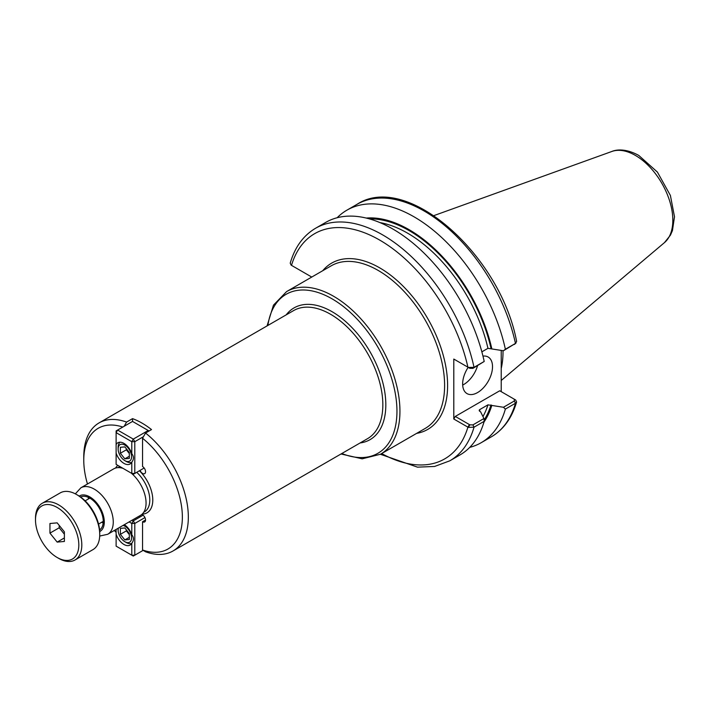<?xml version="1.0" encoding="UTF-8"?>
<svg xmlns="http://www.w3.org/2000/svg" width="710" height="710" viewBox="0 0 710 710"><rect width="100%" height="100%" fill="white"/><g stroke="black" fill="none" stroke-linecap="round" stroke-linejoin="round"><path stroke-width="1.06" d="M141.734 514.493A4.224 2.441 60 0 1 145.124 518.025A4.224 2.441 60 0 1 144.662 521.939A4.224 2.441 60 0 1 142.55 521.735L145.541 520.013M139.559 516.56A4.224 2.441 60 0 1 139.639 515.842M142.55 521.735L142.55 549.993L145.541 551.785A73.946 42.689 -120 0 0 173.027 550.969A73.946 42.689 -120 0 0 185.976 497.834A73.946 42.689 -120 0 0 145.541 433.038L142.55 438.274L142.55 466.532A4.224 2.441 60 0 1 145.31 470.26A4.224 2.441 60 0 1 144.662 473.641A4.224 2.441 60 0 1 140.039 470.402M142.55 549.993A69.713 40.248 -120 0 0 182.363 517.12A69.713 40.248 -120 0 0 142.55 438.274M122.794 427.056A69.713 40.248 -120 0 0 83.771 460.195A69.713 40.248 -120 0 0 87.472 483.998M114.301 530.468A69.713 40.248 -120 0 0 116.112 532.322M124.188 426.248L126.566 422.086A73.946 42.689 -120 0 0 99.081 422.894A73.946 42.689 -120 0 0 83.771 456.743L83.771 460.195M148.665 431.236L148.23 430.482L133.285 439.108L134.785 441.691L131.794 441.691L133.285 439.108L117.603 430.056L116.112 432.639L116.112 430.917L132.539 421.429L132.539 418.634A73.946 42.689 60 0 1 151.514 429.586L145.541 433.038M126.566 422.086L132.539 418.634M101.725 522.24A19.01 10.978 -120 0 0 101.761 522.258A19.01 10.978 -120 0 0 103.181 522.986M88.386 497.373A19.01 10.978 -120 0 0 88.315 499.006M80.585 497.009A19.01 10.978 60 0 1 89.806 498.109A19.01 10.978 60 0 1 102.151 514.608A19.01 10.978 60 0 1 99.586 529.926M99.702 536.05L107.707 534.284L140.5 515.345A26.829 15.487 -120 0 0 146.065 503.062A26.829 15.487 -120 0 0 131.19 473.082M122.99 468.351A26.829 15.487 -120 0 0 113.671 468.875L80.878 487.805L75.34 493.849M469.745 447.371A134.261 77.514 -120 0 0 481.167 442.712A134.261 77.514 -120 0 0 505.369 409.084L515.46 403.262L516.596 401.984L515.717 400.058L514.297 399.197M503.434 407.274L487.947 404.842L479.738 409.59L479.8 411.347L480.617 411.827L483.936 418.527L472.922 424.891L469.825 424.828L455.287 416.433L499.716 390.784L514.253 399.18L514.359 400.964L503.434 407.274L505.369 409.084M483.989 422.024A122.058 70.468 -120 0 0 491.826 405.357M501.216 350.394L501.216 391.645M481.859 351.849L487.947 348.335L503.434 350.758L515.46 343.427A134.261 77.514 -120 0 0 356.997 204.338C406.883 171.536 500.266 254.81 516.623 341.368L515.46 343.427L505.369 349.249A134.261 77.514 -120 0 0 346.906 210.169A134.261 77.514 -120 0 0 337.161 217.73M491.826 348.85A122.058 70.468 -120 0 0 366.236 218.059M505.369 349.249L503.434 350.758M468.36 367.434L469.825 368.312L472.922 368.375L484.202 361.47L474.023 367.345L468.36 367.434L453.796 359.065L453.796 419.024L468.36 427.393L474.023 427.189L484.202 421.305L483.936 418.527M380.427 454.285L417.498 467.153L434.618 466.452L449.82 460.808L460 454.933A134.261 77.514 -120 0 0 484.202 421.305M292.564 265.975L291.1 265.096L290.221 263.161C294.872 247.16 303.321 235.534 315.56 228.265A134.261 77.514 -120 0 1 474.023 367.345L472.922 368.375M311.761 277.06L292.351 265.851M484.202 361.47A134.261 77.514 -120 0 0 325.739 222.39L315.56 228.265M514.359 344.457L515.984 343.054M455.287 359.926L453.796 359.065M291.499 265.354A130.036 75.074 -120 0 1 379.699 240.086A130.036 75.074 -120 0 1 467.908 367.212L469.825 368.312M469.825 424.828L468.36 427.393M453.796 419.024L455.287 416.433M515.717 400.058L514.377 399.251M462.672 385.086A21.122 12.194 120 0 0 477.555 365.703M482.96 356.109A21.122 12.194 -60 0 1 488.143 357.015A21.122 12.194 -60 0 1 492.518 366.688A21.122 12.194 -60 0 1 483.297 387.944A21.122 12.194 -60 0 1 467.02 393.606A21.122 12.194 -60 0 1 462.645 383.933A21.122 12.194 -60 0 1 468.165 367.354M479.303 410.921A118.836 68.613 -120 0 0 479.738 409.59L479.17 410.22M501.216 368.463A93.906 54.217 -120 0 0 503.017 351.743A93.906 54.217 -120 0 0 503.017 350.696M120.363 447.291L124.845 446.892L129.326 452.465L129.326 458.438L124.845 458.837L120.363 453.264L120.363 447.291M120.363 453.264L126.345 449.812L126.345 448.747M124.845 458.837L129.326 456.255M129.326 453.53L126.345 449.812M126.345 461.491L124.845 460.63A9.505 5.485 60 0 1 118.126 448.986A9.505 5.485 60 0 1 124.845 445.099A9.505 5.485 60 0 1 131.572 456.743A9.505 5.485 60 0 1 124.845 460.63L126.345 461.491A11.617 6.709 -120 0 0 131.732 462.272M120.141 442.197A11.617 6.709 -120 0 0 118.126 447.256L118.126 448.986M133.285 474.298L131.794 473.437L134.785 473.437L133.285 474.298M132.539 421.429L149.091 430.988M116.112 453.104L116.112 432.639L131.794 441.691L131.794 453.654C133.968 456.495 133.968 459.326 131.794 462.166L131.794 473.437L116.112 464.375L116.112 453.104A12.256 7.073 60 0 0 130.081 463.994A12.256 7.073 60 0 0 131.794 462.166M144.165 468.014L134.785 473.437L134.785 441.691L143.455 436.685M116.112 444.602A12.256 7.073 60 0 1 117.824 442.774A12.256 7.073 60 0 1 123.948 443.377A12.256 7.073 60 0 1 131.794 453.654M124.845 539.911L120.363 534.337L120.363 528.364L124.845 527.965L129.326 533.538L129.326 539.511L124.845 539.911L129.326 537.328M120.363 534.337L126.345 530.885L126.345 529.82M129.326 534.603L126.345 530.885M123.052 525.418A9.505 5.485 60 0 1 124.845 526.172A9.505 5.485 60 0 1 131.572 537.816A9.505 5.485 60 0 1 124.845 541.703A9.505 5.485 60 0 1 118.126 530.059A9.505 5.485 60 0 1 118.375 528.125M118.126 528.267A11.617 6.709 -120 0 0 118.126 528.329L118.126 530.059M124.845 541.703L126.345 542.564A11.617 6.709 -120 0 0 131.732 543.345M143.163 550.356L133.285 556.063L131.794 555.202L134.785 555.202L134.785 523.456L131.794 523.456L133.285 520.874L134.785 523.456L144.938 517.59M129.122 521.912L131.794 523.456L131.794 534.728C133.968 537.568 133.968 540.399 131.794 543.239L131.794 555.202L116.112 546.141L116.112 529.429M143.101 515.212L133.285 520.874L132.113 520.19M131.794 543.239A12.256 7.073 60 0 1 130.081 545.067A12.256 7.073 60 0 1 123.948 544.463A12.256 7.073 60 0 1 116.112 534.177M124.33 524.681A12.256 7.073 60 0 1 131.794 534.728M64.379 531.834L64.379 541.455L57.164 542.103L49.948 533.121L49.948 523.501L57.164 522.862L64.379 531.834M49.948 533.121L59.205 527.778L59.205 525.409M57.164 542.103L64.379 537.932M64.379 534.204L59.205 527.778M57.164 557.492L58.655 558.353A32.749 18.904 -120 0 0 75.029 559.977L92.957 549.629A32.749 18.904 -120 0 0 99.737 534.639L99.737 532.908A30.637 17.688 -120 0 0 78.073 495.394L76.582 494.533A32.749 18.904 -120 0 0 60.208 492.909L42.28 503.257A32.749 18.904 -120 0 0 35.5 518.247L35.5 519.977A30.637 17.688 -120 0 0 57.164 557.492A30.637 17.688 -120 0 0 78.819 544.987A30.637 17.688 -120 0 0 57.164 507.464A30.637 17.688 -120 0 0 35.5 519.977M99.737 534.639A32.749 18.904 -120 0 0 76.582 494.533M75.029 559.977A32.749 18.904 -120 0 0 81.81 544.987A32.749 18.904 -120 0 0 67.512 512.034A32.749 18.904 -120 0 0 42.28 503.257M286.591 291.588L331.25 265.797A93.906 54.217 60 0 1 403.617 290.958A93.906 54.217 60 0 1 444.611 385.459A93.906 54.217 60 0 1 425.157 428.449L380.498 454.24A93.906 54.217 -120 0 0 399.943 411.25A93.906 54.217 -120 0 0 333.54 296.239A93.906 54.217 -120 0 0 286.591 291.588L273.465 305.149L267.067 325.908M416.637 433.375A96.019 55.433 -120 0 0 427.713 318.541A96.019 55.433 -120 0 0 322.73 270.723M142.16 514.111A27.885 16.099 -120 0 0 152.783 500.044A27.885 16.099 -120 0 0 139.409 470.766M117.851 465.387A27.885 16.099 -120 0 0 115.57 468.05M341.821 453.512A91.794 53.001 -120 0 0 396.952 411.25A91.794 53.001 -120 0 0 332.049 298.83A91.794 53.001 -120 0 0 267.883 325.446M360.121 442.951A76.059 43.913 -120 0 0 385.823 404.824A76.059 43.913 -120 0 0 332.049 311.681A76.059 43.913 -120 0 0 286.174 314.876M173.027 550.969L367.523 438.673A73.946 42.689 -120 0 0 382.841 404.824A73.946 42.689 -120 0 0 330.549 314.264A73.946 42.689 -120 0 0 293.585 310.598L99.081 422.894M119.954 466.594A25.773 14.883 -120 0 0 118.685 467.198L117.931 467.633M143.704 512.274L144.458 511.839A25.773 14.883 -120 0 0 149.792 500.044A25.773 14.883 -120 0 0 136.728 472.31M107.707 534.284A26.829 15.487 -120 0 0 113.263 522.001A26.829 15.487 -120 0 0 94.288 489.137A26.829 15.487 -120 0 0 80.878 487.805M99.702 531.568A20.492 11.83 -120 0 0 104.299 522.001A20.492 11.83 -120 0 0 89.806 496.902A20.492 11.83 -120 0 0 79.227 496.095M516.596 401.984C511.945 417.986 503.497 429.621 491.258 436.881A134.261 77.514 -120 0 0 515.46 403.262L514.359 400.964M449.82 460.808A134.261 77.514 -120 0 0 474.023 427.189L472.922 424.891M381.678 453.557A130.036 75.074 -120 0 0 467.908 427.171L469.399 424.58M491 348.37A120.948 69.829 -120 0 0 369.511 218.92M484.078 420.036A120.948 69.829 -120 0 0 491 404.886M487.947 348.335A118.836 68.613 -120 0 0 379.939 222.594M482.96 416.548A118.836 68.613 -120 0 0 487.947 404.842M672.832 220.224A52.904 30.548 -120 0 0 635.414 155.428A52.904 30.548 -120 0 0 611.834 151.478C616.378 149.535 625.883 148.337 638.778 155.437L657.407 172.077L670.391 195.445L674.5 216.772L672.432 230.608L670.462 235.134L664.453 242.625A52.904 30.548 -120 0 0 672.832 220.224M341.013 453.983L362.189 458.82L380.498 454.24M491.258 436.881L481.167 442.712M356.997 204.338L346.906 210.169M514.466 399.304L515.318 399.792M611.834 151.478L433.943 215.591M664.453 242.625L501.216 380.48M89.842 498.127L85.138 500.834M103.252 521.362L98.557 524.078"/></g></svg>
